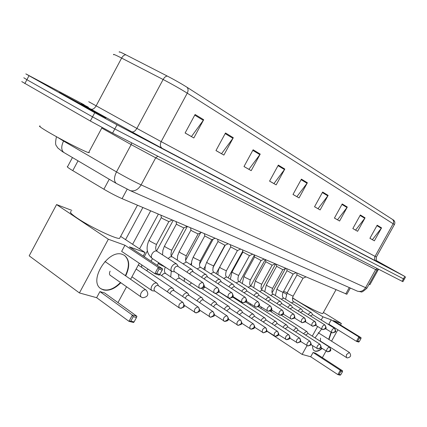 <?xml version="1.0" encoding="UTF-8"?>
<svg xmlns="http://www.w3.org/2000/svg" width="427" height="427" viewBox="0 0 427 427"><rect width="100%" height="100%" fill="white"/><g stroke="black" fill="none" stroke-linecap="round" stroke-linejoin="round"><path stroke-width="0.64" d="M346.873 294.23L122.079 198.662C116.48 196.196 110.412 193.052 103.889 189.225L70.946 169.535C67.679 167.464 66.575 166.477 67.626 166.573L72.435 157.563M21.761 81.605L90.327 121.017L112.6 133.08L402.912 281.681M84.124 104.759L25.833 73.892L94.757 112.712L92.542 116.865L114.81 128.954L404.262 279.258L114.81 128.954L92.542 116.865L26.896 79.7L92.542 116.865L90.327 121.017M23.8 77.751L26.896 79.7L23.8 77.751M65.005 95.883L105.928 117.964L99.651 114.206L59.31 92.44L65.005 95.883L105.928 117.964L99.651 114.206L59.31 92.44L65.005 95.883M376.694 261.025L381.028 263.31L376.694 261.025M119.304 52.158C118.615 51.421 120.115 51.955 123.809 53.759L167.357 76.102C174.798 79.977 181.374 83.713 187.079 87.311L393.79 220.257C394.954 221.533 395.162 222.969 394.409 224.559L187.256 93.171C188.376 90.844 188.318 88.891 187.079 87.311M94.757 112.712L117.019 124.823L404.807 276.434L376.411 260.609M347.306 207.047L339.588 221.026L334.426 218.085L342.224 203.957L347.306 207.047L347.002 207.511L341.952 204.453M365.064 217.845L357.612 231.295L352.83 228.568L360.351 214.978L365.064 217.845L364.77 218.293L360.089 215.454M381.557 227.874L374.356 240.839L369.91 238.303L377.174 225.205L381.557 227.874L381.268 228.301L376.924 225.664M284.82 169.055L276.157 184.88L269.565 181.123L278.324 165.105L284.82 169.055L284.478 169.583L278.02 165.66M260.224 154.094L251.193 170.656L243.988 166.546L253.126 149.781L260.224 154.094L259.867 154.649L252.805 150.363M233.297 137.724L223.871 155.081L215.961 150.576L225.504 132.984L233.297 137.724L232.923 138.305L225.168 133.598M203.69 119.72L193.826 137.964L185.11 132.994L195.096 114.495L203.69 119.72L203.3 120.334L194.749 115.141M328.139 195.39L320.127 209.935L314.544 206.753L322.641 192.049L328.139 195.39L327.819 195.876L322.358 192.561M307.376 182.767L299.055 197.925L292.997 194.477L301.414 179.143L307.376 182.767L307.05 183.274L301.12 179.676M293.013 194.45L296.882 196.66L307.05 183.274M314.56 206.732L318.008 208.696L327.819 195.876M185.126 132.968L191.445 136.565L203.3 120.334M215.977 150.55L221.538 153.72L232.923 138.305M244.004 166.525L248.92 169.322L259.867 154.649M269.581 181.096L273.937 183.578L284.478 169.583M369.921 238.282L372.381 239.686L381.268 228.301M352.841 228.552L355.59 230.116L364.77 218.293M334.437 218.064L337.517 219.814L347.002 207.511M40.186 126.098C38.243 125.618 40.069 127.081 45.657 130.491C58.019 138.054 85.128 151.985 88.64 152.631L89.334 152.658L88.923 152.097M70.786 98.936L98.317 113.806L70.786 98.936M71.192 211.611C69.131 211.813 71.138 213.991 77.218 218.133C89.798 226.726 115.963 239.184 119.56 238.399L120.12 237.364M120.82 282.738C114.916 288.753 109.141 291.155 103.489 289.944L101.172 288.887C87.706 281.452 108.431 248.295 122.64 254.487L124.481 255.389C129.664 259.723 130.07 266.544 125.703 275.842M130.838 321.083L133.224 316.685L132.381 315.073L128.981 321.339L130.838 321.083L134.094 321.915L133.544 322.502L128.981 321.339L96.635 297.688L79.417 292.938L29.18 255.837L56.577 204.56L71.843 210.394M96.635 297.688L99.929 291.598L104.54 292.917L136.923 316.279L136.469 317.539L133.224 316.685M117.975 302.604L126.552 286.757M130.619 279.247L139.282 263.24M143.2 256.008L145.084 252.522L129.424 246.859L162.644 268.919L158.257 267.398L159.09 269.037L162.223 270.115L162.644 268.919M124.951 245.242L121.642 251.37L154.836 273.702L158.257 267.398L124.951 245.242L108.341 239.237L79.417 292.938M120.644 236.393L145.084 252.522M108.341 239.237L56.577 204.56M136.923 316.279L132.381 315.073L99.929 291.598M134.094 321.915L136.469 317.539M162.223 270.115L159.244 275.18L154.836 273.702L156.693 273.456L159.837 274.513M159.09 269.037L156.693 273.456M120.494 282.509C113.326 289.602 106.777 291.652 100.847 288.647L100.729 288.567M110.113 271.172C109.179 273.12 109.253 274.54 110.326 275.436L110.652 275.602M124.417 255.346C129.349 259.765 129.664 266.523 125.378 275.618M292.511 297.795L296.301 300.234C306.362 306.522 321.531 314.112 322.801 313.535L322.967 313.242M331.325 332.329L328.977 339.518M322.15 348.464C319.412 350.743 317.08 351.645 315.147 351.175L314.336 350.807C313.044 349.926 312.473 348.218 312.628 345.694M339.139 374.41L340.853 371.335L340.314 370.22L337.874 374.602L339.139 374.41L340.741 374.815L340.122 375.173L337.874 374.602L310.696 356.769L302.135 354.41L266.688 331.069M310.696 356.769L313.082 352.478L315.398 353.134L342.555 370.812L342.449 371.757L340.853 371.335M315.003 337.874L321.616 329.057M322.358 357.666L326.068 350.989M331.544 341.146L337.869 329.777M340.522 325.006L341.36 323.501L333.45 320.645L361.045 337.677L358.888 336.93L359.417 338.056L360.959 338.584L361.045 337.677M331.213 319.834L328.817 324.146L356.433 341.328L358.888 336.93L331.213 319.834L322.967 316.85L321.227 319.988M317.597 326.532L312.276 336.129M307.018 345.603L302.135 354.41M323.404 312.447L341.36 323.501M287.206 292.73L283.581 291.342M322.967 316.85L292.479 297.971M286.469 294.246L283.122 292.175M342.555 370.812L340.314 370.22L313.082 352.478M340.741 374.815L342.449 371.757M360.959 338.584L359.24 341.659L358.6 342.054L356.433 341.328L357.698 341.141L359.24 341.659M359.417 338.056L357.698 341.141M321.873 348.288C318.734 350.877 316.177 351.683 314.203 350.711M320.496 338.093L320.431 341.082M331.048 332.153L328.699 339.348M157.664 284.152L156.56 283.005C154.846 282.727 153.266 283.747 151.82 286.063C150.806 288.156 150.838 289.666 151.921 290.584L152.951 290.862M182.884 302.353L157.947 285.428C156.709 285.231 155.567 285.967 154.521 287.643L153.987 289.341L154.441 290.792L179.18 307.83L181.256 308.278L182.388 307.702L183.268 306.623C184.085 304.787 183.861 303.319 182.601 302.225C179.425 303.143 178.283 305.011 179.18 307.83L180.306 308.31C185.169 306.719 185.291 307.077 182.884 302.353L182.601 302.225M173.303 289.116L172.278 288.076C170.64 287.814 169.113 288.817 167.704 291.075L167.368 291.785M174.168 290.792L173.218 290.387L171.942 290.846L170.731 292.025L169.962 293.552M188.227 293.861L187.282 292.911C185.713 292.666 184.24 293.653 182.863 295.863L182.585 296.429M189.124 295.553L188.227 295.18L186.999 295.633L185.121 298.142M202.489 298.398L201.608 297.528C200.108 297.304 198.683 298.27 197.338 300.432L197.114 300.875M203.407 300.106L202.569 299.759L201.384 300.208L199.596 302.54M216.126 302.743L215.309 301.948C213.874 301.734 212.497 302.69 211.178 304.803L211.007 305.134M217.071 304.462L216.275 304.141L215.373 304.435L213.441 306.757M229.187 306.912L228.429 306.18C227.047 305.978 225.712 306.917 224.426 308.983L224.303 309.217M230.153 308.625L229.769 308.374L226.689 310.797M241.703 310.904L240.999 310.232C239.67 310.045 238.378 310.963 237.118 312.991L237.044 313.135M242.68 312.623L242.328 312.388L239.382 314.678M253.707 314.736L253.051 314.117C251.775 313.941 250.521 314.848 249.288 316.834L249.256 316.898M254.7 316.45L254.369 316.236L251.551 318.409M265.236 318.419L264.617 317.848C263.39 317.683 262.178 318.574 260.972 320.517M266.234 320.133L265.925 319.93L263.229 321.99M276.306 321.963L275.73 321.43C274.572 321.275 273.403 322.129 272.223 323.992M277.32 323.666L277.027 323.474L274.444 325.433M286.955 325.369L286.41 324.878C285.316 324.723 284.19 325.545 283.042 327.338M287.974 327.061L287.702 326.885L285.22 328.747M297.197 328.646L296.503 328.149L295.601 328.358L293.445 330.562M298.222 330.327L297.966 330.167L295.591 331.944M307.061 331.806L306.586 331.379L303.458 333.663M308.091 333.476L305.572 335.019M160.963 215.229L161.305 217.546L162.575 218.56L168.884 221.618M177.322 264.889L176.65 264.014C174.969 263.358 173.319 264.286 171.702 266.806C170.672 268.93 170.704 270.456 171.787 271.385L172.839 271.652M178.166 266.507L177.723 266.218C176.532 265.989 175.417 266.704 174.387 268.359L173.837 270.344L174.296 271.551L199.19 287.99L201.384 288.353L203.231 286.741C204.037 284.926 203.807 283.485 202.537 282.423C199.425 283.304 198.309 285.161 199.19 287.99L200.156 288.417C205.179 286.917 205.19 287.168 202.772 282.535L202.537 282.423M176.116 221.688L176.447 223.945L177.739 224.96L183.84 227.933M192.347 270.254L191.723 269.464C190.127 268.845 188.542 269.763 186.962 272.212M193.223 271.898L192.39 271.561L191.408 271.839L189.519 273.883M190.591 227.858L190.912 230.057L192.225 231.076L198.133 233.964M206.695 275.383L206.124 274.662C204.629 274.081 203.113 274.956 201.581 277.288M207.602 277.043L206.817 276.733L205.873 277.011L204.085 278.916M204.442 233.756L204.752 235.907L211.813 239.739M220.412 280.293L219.878 279.637C218.485 279.087 217.039 279.92 215.544 282.146M220.215 279.952L221.357 281.948L220.61 281.676L219.708 281.943L218.005 283.731M217.701 239.408L218 241.506L224.906 245.263M233.537 284.996L233.046 284.398C231.733 283.875 230.356 284.676 228.904 286.795M234.487 286.672L234.161 286.464L231.322 288.348M230.409 244.82L230.697 246.875L237.46 250.558M246.107 289.501L245.653 288.951C244.42 288.46 243.102 289.223 241.693 291.251M247.078 291.182L246.774 290.99L244.068 292.773M242.595 250.014L242.878 252.021L249.501 255.64M258.164 293.824L257.737 293.322C256.579 292.853 255.314 293.589 253.948 295.532M259.146 295.505L258.863 295.324L256.28 297.016M254.295 254.999L254.572 256.963L261.062 260.518M269.725 297.971L269.336 297.512C268.236 297.069 267.024 297.774 265.701 299.637M270.729 299.653L270.462 299.487L267.991 301.088M265.535 259.787L265.807 261.714L272.17 265.204M280.833 301.958L280.47 301.537C279.434 301.115 278.271 301.793 276.984 303.581M280.71 301.761L281.857 303.624L279.237 305.006M276.344 264.393L276.611 266.277L282.85 269.709M291.508 305.796L291.166 305.401C290.184 305.001 289.068 305.657 287.819 307.376M292.527 307.461L290.04 308.769M286.747 268.829L287.008 270.675L293.135 274.049M301.777 309.484L301.457 309.121C300.528 308.737 299.455 309.372 298.238 311.027M302.802 311.144L300.421 312.393M296.765 273.093L297.016 274.908L303.037 278.223M311.657 313.039L311.358 312.703C310.477 312.334 309.447 312.948 308.267 314.544M312.687 314.688L310.418 315.884M369.04 284.361L369.969 284.596M78.013 160.846L72.771 170.651M109.237 179.255L103.889 189.225M127.155 189.23L122.079 198.662M349.281 287.568L345.731 293.957M57.357 137.195L63.548 141.049L63.762 140.659M112.6 133.08L117.019 124.823M24.83 83.607L28.961 75.792M402.085 281.308L404.807 276.434M64.077 152.631L63.885 152.519C61.168 150.224 61.056 146.402 63.548 141.049L116.496 171.91L131.158 144.604L101.77 128.068M116.491 183.53L116.315 183.423C113.822 181.24 113.881 177.402 116.496 171.91C125.458 177.061 133.662 181.384 141.113 184.875L155.695 157.819L131.158 144.604L131.676 142.848M129.312 190.228L130.352 190.677C134.569 191.622 138.156 189.684 141.113 184.875L365.576 287.665L375.648 269.57L155.695 157.819L157.857 156.25M356.529 290.776L357.452 291.187C360.794 292.041 363.5 290.867 365.576 287.665L366.958 288.097M376.956 270.142L375.648 269.57L377.254 268.594M167.357 76.102C165.836 76.123 164.427 77.255 163.125 79.502L136.88 128.399L161.155 141.625L187.256 93.171C180.274 88.821 172.23 84.268 163.125 79.502L119.069 56.77C114.505 54.512 112.717 53.861 113.71 54.811M88.72 101.717L136.88 128.399C135.178 131.201 133.454 132.327 131.697 131.788L90.85 109.109C79.032 102.507 78.2 101.872 88.346 107.214M125.901 54.816C124.326 54.789 122.901 55.873 121.626 58.067L96.107 105.907C94.442 108.639 92.686 109.707 90.85 109.109M392.813 219.558L393.689 221.49L393.358 223.412L375.045 256.371L376.347 257.043C376.15 260.267 376.449 261.778 377.244 261.591M394.361 224.645L376.342 257.054M375.424 260.582C378.354 262.247 378.6 262.434 376.15 261.148L162.18 148.334L131.697 131.788M162.18 148.334C160.173 146.84 159.831 144.604 161.155 141.625L375.045 256.371C374.148 258.399 374.516 259.99 376.15 261.148M141.732 297.304L141.305 297.112C140.264 296.231 140.221 294.795 141.188 292.799C142.581 290.573 144.112 289.586 145.783 289.837L104.941 261.468M346.286 357.586L346.478 354.591L349.339 352.424L318.232 332.713M198.053 306.949C195 307.867 193.885 309.692 194.723 312.425L196.751 312.863L198.731 311.251C199.526 309.458 199.302 308.022 198.053 306.949L173.922 290.573M212.785 311.454C209.844 312.372 208.76 314.155 209.534 316.802L210.602 317.256L213.468 315.66C214.247 313.909 214.018 312.505 212.785 311.454L188.899 295.356M148.046 269.138L146.626 270.681M226.844 315.75C224.01 316.669 222.953 318.409 223.673 320.981L224.714 321.419L227.532 319.866C228.296 318.158 228.061 316.786 226.844 315.75L203.199 299.925M158.625 262.685L158.332 263.224L159.447 264.345L165.302 267.094M201.928 297.683L165.745 273.574L164.769 273.323L163.648 273.627L161.507 275.564M240.273 319.855C237.54 320.768 236.51 322.476 237.182 324.974L238.197 325.401L240.972 323.885C241.714 322.214 241.479 320.869 240.273 319.855L216.879 304.291M215.614 302.092L179.783 278.361L177.808 278.415L175.759 280.245M253.115 323.783C250.478 324.691 249.469 326.361 250.099 328.79L251.087 329.206L253.819 327.733C254.545 326.095 254.311 324.782 253.115 323.783L229.972 308.47M191.531 282.936L189.412 284.74M265.413 327.541C262.861 328.448 261.879 330.082 262.461 332.446L263.432 332.852L266.117 331.411C266.827 329.809 266.592 328.518 265.413 327.541L242.52 312.479M205.179 287.163L202.505 289.052M277.192 331.144C274.726 332.046 273.766 333.647 274.31 335.948L275.255 336.343L277.902 334.939C278.596 333.37 278.361 332.105 277.192 331.144L254.551 316.322M288.492 334.597C286.106 335.494 285.167 337.063 285.668 339.305L286.597 339.689L289.202 338.317C289.88 336.786 289.645 335.542 288.492 334.597L266.096 320.01M299.338 337.912C297.027 338.803 296.103 340.346 296.573 342.529L297.48 342.902L300.048 341.563C300.715 340.057 300.475 338.841 299.338 337.912L277.187 323.549M239.136 300.576L238.752 301.024M309.751 341.093C307.515 341.984 306.613 343.495 307.05 345.624L307.936 345.993L310.466 344.68L310.787 342.678L309.901 341.162L287.851 326.954M250.612 303.987L249.923 304.718M310.087 341.36L309.901 341.162C311.95 345.406 311.774 344.632 307.936 345.993L300.485 341.365M319.77 344.157C317.597 345.043 316.717 346.521 317.122 348.603L317.992 348.96L320.48 347.679L320.789 345.71L319.903 344.221L298.11 330.231M261.676 307.312L260.673 308.278M320.079 344.397L319.903 344.221C321.937 348.395 321.739 347.621 317.992 348.96L310.851 344.546M329.404 347.103C327.296 347.978 326.431 349.435 326.81 351.464L327.664 351.816L330.114 350.562L330.418 348.629L329.532 347.162L307.984 333.386M272.362 310.557L271.033 311.715M329.692 347.322L329.532 347.162C330.936 349.446 331.181 350.647 330.274 350.77C330.744 351.037 329.874 351.389 327.664 351.816L320.821 347.605M161.299 217.647L149.087 240.209L150.256 241.314L155.497 244.068L156.602 244.233M176.65 264.014L156.495 250.98C154.852 250.777 153.368 251.743 152.044 253.894C151.041 255.986 151.094 257.502 152.199 258.436C146.728 253.798 145.666 247.767 149.018 240.342M217.359 287.568C214.359 288.449 213.276 290.264 214.098 293.007L216.243 293.36L218.058 291.79C218.843 290.018 218.613 288.609 217.359 287.568L193.036 271.737M176.442 224.036L164.48 246.085L165.676 247.19L170.784 249.875L171.814 250.03M191.723 269.464L172.262 256.846L170.277 256.814L168.174 258.49M231.493 292.474C228.605 293.354 227.543 295.126 228.312 297.79L230.415 298.137L232.197 296.605C232.966 294.876 232.731 293.498 231.493 292.474L207.426 276.899M190.906 230.142L179.191 251.7L180.413 252.8L185.393 255.421L186.353 255.57M206.124 274.662L186.861 262.247L186.423 262.055L182.986 263.801M244.986 297.155C242.205 298.035 241.17 299.77 241.879 302.359L243.945 302.695L245.701 301.206C246.448 299.508 246.214 298.163 244.986 297.155L221.181 281.836M204.746 235.982L193.266 257.07L194.504 258.17L200.268 260.87M219.878 279.637L200.818 267.414L200.407 267.233L197.151 268.882M257.881 301.633C255.202 302.513 254.188 304.211 254.85 306.719L256.878 307.05L258.602 305.599C259.333 303.944 259.098 302.62 257.881 301.633L234.343 286.554M217.994 241.575L206.737 262.21L208.002 263.31L213.591 265.946M233.046 284.398L214.189 272.357L213.799 272.186L210.703 273.75M270.222 305.913C267.633 306.794 266.645 308.454 267.259 310.893L268.113 311.262L270.942 309.799C271.663 308.182 271.423 306.885 270.222 305.913L246.945 291.07M230.697 246.939L219.654 267.142L220.935 268.236L226.363 270.809M245.653 288.951L226.999 277.096L226.63 276.936L223.684 278.42M282.039 310.018C279.536 310.893 278.575 312.516 279.146 314.896L279.979 315.254L282.765 313.824C283.469 312.238 283.229 310.973 282.039 310.018L259.024 295.404M242.878 252.079L232.042 271.871L233.334 272.96L238.613 275.474M257.737 293.322L239.285 281.639L238.939 281.489L236.136 282.904M282.418 310.317L282.194 310.093C283.677 312.345 284.024 313.551 283.229 313.706C283.544 314.4 282.46 314.918 279.979 315.254L271.321 309.895M293.37 313.946C290.947 314.822 290.002 316.412 290.536 318.729L291.347 319.076L294.096 317.683C294.785 316.129 294.539 314.886 293.37 313.946L270.611 299.557M254.567 257.017L243.934 276.408L245.242 277.497L250.377 279.952M269.336 297.512L251.081 286.005L248.082 287.206M293.712 314.219L293.514 314.021C295.617 318.361 295.628 317.747 291.347 319.076L283.08 313.978M304.237 317.72C301.894 318.59 300.971 320.149 301.467 322.401L302.263 322.748L304.963 321.387C305.641 319.866 305.396 318.643 304.237 317.72L281.735 303.549M265.802 261.762L255.362 280.774L256.686 281.857L261.682 284.254M280.47 301.537L262.413 290.195L259.552 291.342M304.552 317.96L304.371 317.789C306.463 322.054 306.431 321.44 302.263 322.748L294.347 317.891M314.672 321.344C312.404 322.209 311.496 323.741 311.961 325.934L312.735 326.265L315.398 324.942C316.06 323.447 315.82 322.252 314.672 321.344L292.426 307.381M276.605 266.325L266.352 284.969L267.686 286.047L272.554 288.39M291.166 305.401L273.312 294.23L270.579 295.324M314.966 321.563L314.8 321.403C316.855 325.539 316.871 324.952 312.735 326.265L305.161 321.643M324.701 324.824C322.502 325.684 321.616 327.183 322.043 329.324L322.807 329.655L325.427 328.352L325.742 326.372L324.824 324.883L302.706 311.069M287.003 270.718L276.926 289.004L278.271 290.077L283.016 292.372M301.457 309.121L283.795 298.105L281.19 299.156M324.968 325.022L324.824 324.883C326.868 329.036 326.762 328.438 322.807 329.655L315.548 325.235M334.346 328.171C332.211 329.025 331.341 330.498 331.742 332.59L332.489 332.911L335.072 331.64L335.376 329.692L334.458 328.224L312.601 314.619M297.016 274.945L287.115 292.895L288.465 293.963L293.093 296.21M311.358 312.703L293.893 301.841L291.401 302.85M334.597 328.352L334.458 328.224C336.375 332.601 336.524 331.491 332.489 332.911L325.523 328.689M350.316 288.028L346.815 294.326M378.423 269.191L376.934 270.184L366.91 288.188C363.425 291.374 361.45 292.586 360.975 291.828L357.452 291.187L130.352 190.677L116.315 183.423L62.497 151.681L57.789 147.966L56.433 145.853C55.323 144.881 55.339 141.833 56.471 136.704M402.901 281.703L405.613 276.845M88.64 152.631L102.069 127.513M119.56 238.399L137.457 205.216M109.969 275.121L141.305 297.112L142.783 297.747C147.998 296.92 149.135 294.347 146.194 290.029M100.847 288.647L101.172 288.887M322.801 313.535L335.969 289.8M320.074 340.858L347.151 357.933C350.85 357.308 351.581 355.472 349.339 352.424M136.144 269.042L156.96 283.192M158.47 285.727L157.376 283.592M142.874 207.522L125.549 239.632M131.938 276.808L151.921 290.584M154.804 291.054L152.46 290.814M184.293 305.3L195.817 312.89C200.583 311.299 200.674 311.71 198.315 307.072M150.672 210.847L132.605 244.287M138.3 265.06L172.647 288.246M174.141 290.723L173.042 288.62M158.364 214.124L139.56 248.877M199.681 310.119L210.602 317.256C215.229 315.697 215.363 316.113 213.03 311.566M141.753 267.393L141.641 264.825M147.363 251.001L144.267 256.718M159.863 274.46L187.624 293.071M189.097 295.489L187.987 293.418M173.165 220.428L156.64 250.911M152.466 258.613L151.051 261.223M214.349 314.699L224.714 321.419C227.292 321.003 228.413 320.463 228.071 319.812C228.952 319.674 228.621 318.355 227.068 315.852M157.349 265.402L158.262 263.358M203.391 300.048L202.27 298.003M165.745 273.574C164.251 272.394 164.091 270.238 165.249 267.11L165.27 267.078M187.33 226.465L171.382 255.826M228.344 319.06L238.197 325.401C242.621 323.89 242.755 324.28 240.486 319.951M170.736 276.899L171.28 271.049M177.274 259.386L176.992 259.91M217.055 304.403L215.929 302.391M179.783 278.361C178.881 277.972 178.454 276.637 178.507 274.347M200.573 232.838L185.622 260.31M241.714 323.212L251.087 329.206C253.558 328.811 254.636 328.278 254.321 327.61C255.143 327.498 254.807 326.255 253.318 323.874M184.331 281.372L184.352 278.201M191.445 263.064L190.581 264.649M201.592 288.449L228.707 306.314M230.137 308.577L229.011 306.591M213.18 239.104L199.409 264.361M254.497 327.173L263.432 332.852C267.878 331.053 267.638 332.323 265.599 327.626M205.232 266.245L203.62 269.207M215.539 293.504L241.26 310.354M242.669 312.575L241.543 310.621M225.291 245.087L212.902 267.766M266.731 330.957L275.255 336.343C277.625 335.964 278.666 335.435 278.372 334.768C279.146 334.683 278.81 333.498 277.369 331.224M219.483 267.457L216.126 273.595M218.688 291.668L253.296 314.235M254.689 316.412L253.558 314.486M278.452 334.576L286.597 339.689C288.983 339.246 289.986 338.76 289.607 338.232C290.403 338.2 290.082 337.015 288.657 334.672M242.755 251.14L228.146 277.822M232.507 296.968L264.847 317.96M266.224 320.09L265.098 318.19M289.698 338.045L297.48 342.902C301.563 341.29 301.483 342.481 299.487 337.981M233.521 297.624L233.478 296.909M254.327 255.223L239.696 281.9M245.637 301.953L275.949 321.536M277.31 323.629L276.184 321.755M265.194 259.643L250.82 285.818M258.132 306.65L286.618 324.974M287.963 327.029L286.837 325.182M275.575 264.067L261.623 289.431M270.035 311.075L296.882 328.283M298.211 330.301L297.091 328.475M285.466 268.524L272.132 292.735M281.361 315.249L306.767 331.469M308.086 333.45L306.965 331.651M178.182 266.48L177.061 264.398M202.772 282.535L177.958 266.336M156.987 251.199C155.433 250.014 155.284 247.735 156.528 244.367L168.814 221.693M152.199 258.436L171.787 271.385M168.75 221.682L172.262 220.044M174.664 271.812L172.311 271.604M203.999 286.389L215.037 293.418C217.919 292.922 219.142 292.319 218.709 291.62C219.547 291.524 219.168 290.211 217.573 287.675M162.554 254.828L162.868 250.387L164.416 246.208M193.239 271.871L192.107 269.821M172.262 256.846C170.768 256.552 170.597 254.321 171.75 250.153L183.775 228.002M183.717 227.991L187.159 226.39M218.736 291.55L229.224 298.19C232.016 297.742 233.179 297.213 232.726 296.605C233.633 296.503 233.291 295.153 231.69 292.57M177.312 260.118L177.632 255.837L179.132 251.813M207.618 277.022L206.476 274.999M186.861 262.247C185.361 261.932 185.174 259.744 186.295 255.682L198.075 234.028M198.021 234.023L201.395 232.459M232.795 296.466L242.771 302.743C245.493 302.305 246.635 301.788 246.198 301.184C247.084 301.099 246.742 299.786 245.173 297.245M191.429 265.194L191.755 261.057L193.207 257.171M200.818 267.414C199.318 267.024 199.115 264.879 200.21 260.972L211.755 239.793M211.701 239.787L215.011 238.261M246.219 301.147L255.72 307.098C258.34 306.725 259.467 306.191 259.109 305.502C259.947 305.369 259.595 304.109 258.057 301.718M204.944 270.056L205.275 266.058L206.684 262.306M234.503 286.656L233.361 284.686M214.189 272.357C212.683 271.956 212.47 269.853 213.537 266.037L224.858 245.317M224.805 245.311L228.05 243.817M259.045 305.62L268.113 311.262C270.787 310.771 271.903 310.216 271.465 309.607C272.239 309.559 271.882 308.358 270.387 305.994M217.903 274.726L218.234 270.857L219.601 267.233M247.094 291.166L245.947 289.228M226.999 277.096C225.488 276.632 225.264 274.566 226.315 270.894L237.412 250.606M237.364 250.601L240.545 249.138M230.329 279.21L231.994 271.951M259.162 295.495L258.015 293.579M239.285 281.639C237.78 281.169 237.54 279.141 238.57 275.554L249.459 255.688M249.416 255.682L252.538 254.252M242.264 283.523L243.892 276.488M270.739 299.642L269.592 297.752M251.081 286.005C249.581 285.524 249.331 283.533 250.334 280.027L261.02 260.561M260.982 260.555L264.046 259.152M253.729 287.67L255.325 280.843M262.413 290.195C260.918 289.682 260.657 287.723 261.644 284.323L272.132 265.242M272.095 265.236L275.111 263.865M264.751 291.668L266.315 285.033M292.543 307.456L291.395 305.615M273.312 294.23C271.818 293.707 271.556 291.785 272.517 288.455L282.818 269.747M282.781 269.741L285.743 268.396M275.362 295.511L276.893 289.068M302.812 311.134L301.675 309.324M283.795 298.105C282.311 297.582 282.039 295.692 282.984 292.436L293.103 274.081M293.066 274.075L295.98 272.762M285.583 299.22L287.083 292.949M312.703 314.678L311.566 312.89M293.893 301.841C292.415 301.291 292.137 299.434 293.061 296.263L303.005 278.255M302.973 278.255L305.839 276.958M369.915 284.686L378.514 269.24"/></g></svg>
